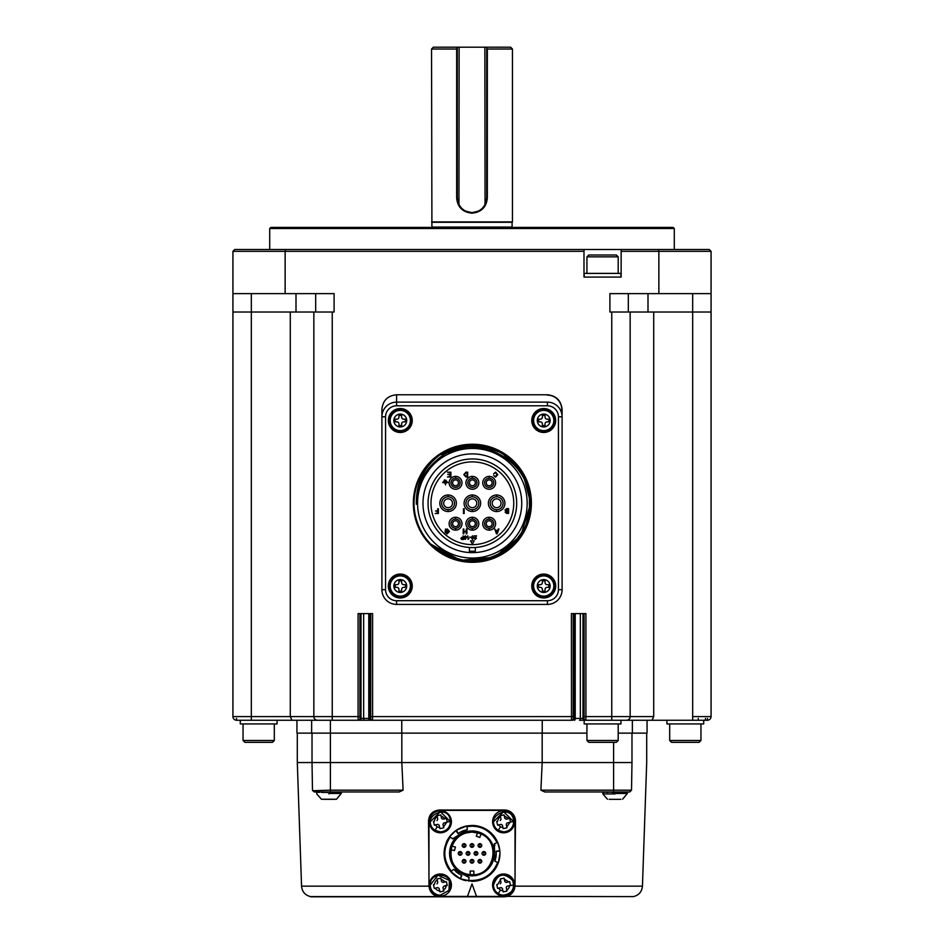<?xml version="1.0" encoding="UTF-8"?>
<svg xmlns="http://www.w3.org/2000/svg" width="944" height="944" viewBox="0 0 944 944"><rect width="100%" height="100%" fill="white"/><g stroke="black" fill="none" stroke-linecap="round" stroke-linejoin="round"><path stroke-width="1.42" d="M489.181 520.769A2.938 2.938 0 0 0 486.231 523.708A2.938 2.938 0 0 0 489.181 526.658A2.938 2.938 0 0 0 492.119 523.708A2.938 2.938 0 0 0 489.181 520.769M455.563 520.769A2.938 2.938 0 0 0 452.613 523.708A2.938 2.938 0 0 0 455.563 526.658A2.938 2.938 0 0 0 458.501 523.708A2.938 2.938 0 0 0 455.563 520.769M472.366 479.871A2.938 2.938 0 0 0 469.428 482.809A2.938 2.938 0 0 0 472.366 485.759A2.938 2.938 0 0 0 475.316 482.809A2.938 2.938 0 0 0 472.366 479.871M496.638 507.671A4.413 4.413 0 0 0 501.052 503.258A4.413 4.413 0 0 0 496.638 498.845A4.413 4.413 0 0 0 492.225 503.258A4.413 4.413 0 0 0 496.638 507.671M472.366 507.671A4.413 4.413 0 0 0 476.779 503.258A4.413 4.413 0 0 0 472.366 498.845A4.413 4.413 0 0 0 467.953 503.258A4.413 4.413 0 0 0 472.366 507.671M448.093 507.671A4.413 4.413 0 0 0 452.506 503.258A4.413 4.413 0 0 0 448.093 498.845A4.413 4.413 0 0 0 443.68 503.258A4.413 4.413 0 0 0 448.093 507.671M455.563 479.871A2.938 2.938 0 0 0 452.613 482.809A2.938 2.938 0 0 0 455.563 485.759A2.938 2.938 0 0 0 458.501 482.809A2.938 2.938 0 0 0 455.563 479.871M489.181 479.871A2.938 2.938 0 0 0 486.231 482.809A2.938 2.938 0 0 0 489.181 485.759A2.938 2.938 0 0 0 492.119 482.809A2.938 2.938 0 0 0 489.181 479.871M472.366 520.769A2.938 2.938 0 0 0 469.428 523.708A2.938 2.938 0 0 0 472.366 526.658A2.938 2.938 0 0 0 475.316 523.708A2.938 2.938 0 0 0 472.366 520.769M506.716 510.881L507.907 510.881L507.907 509.158L505.63 510.043L506.716 510.881M506.763 512.84L507.907 512.84L507.907 511.424L505.878 512.155L506.763 512.84M471.752 537.608L472.507 538.977L473.263 537.608L472.507 536.239L471.752 537.608M465.899 472.732L464.483 474.596L465.899 476.413L466.997 476.413L466.997 472.732L465.899 472.732M462.218 539.118L463.079 539.118L463.079 537.844L461.474 538.481L462.218 539.118M464.731 538.481L465.958 538.481L464.731 538.481M464.59 536.947L465.345 537.608L466.1 536.947L465.345 536.239L464.59 536.947M497.582 530.988L496.107 530.988L496.839 533.124L497.582 530.988M446.252 480.461L444.412 479.906L446.252 480.461M445.58 484.874L445.58 483.033L448.093 482.478L442.571 482.478L445.025 483.033L445.58 484.874M466.265 529.029L466.265 531.295L463.882 531.295L463.882 529.029L463.209 529.029L463.209 533.808L463.882 533.808L463.882 531.85L466.265 531.85L466.265 533.808L466.938 533.808L466.938 529.029L466.265 529.029M506.586 508.615L504.957 510.055L505.913 511.235L505.205 512.25L506.68 513.394L508.58 513.394L508.58 508.615L506.586 508.615M495.576 472.673L497.075 474.596L495.588 476.531L493.641 475.552L495.541 477.086L497.748 474.679L495.6 472.118L493.57 473.959L495.576 472.673M447.444 472.177L450.205 472.732L450.205 474.384L447.704 474.384L450.205 474.938L450.205 476.413L447.491 476.956L450.878 476.956L450.878 472.177L447.444 472.177M437.697 508.745L437.697 510.952L435.503 510.952L437.697 511.495L437.697 512.97L435.184 513.524L438.37 513.524L438.37 508.745L437.697 508.745M474.159 535.862L476.567 535.862L474.159 535.862L476.036 536.286L474.159 538.351L475.304 539.402L476.472 538.127L475.316 538.977L474.631 538.351L476.567 535.885M472.507 535.814L471.28 537.608L472.507 539.402L473.735 537.608L472.507 535.814M465.876 472.177L463.811 474.643L465.852 476.956L467.669 476.956L467.669 472.177L465.876 472.177M489.181 517.277A6.431 6.431 0 0 0 482.738 523.708A6.431 6.431 0 0 0 489.181 530.15A6.431 6.431 0 0 0 495.612 523.708A6.431 6.431 0 0 0 489.181 517.277L489.181 519.117A4.602 4.602 0 0 0 484.579 523.708A4.602 4.602 0 0 0 489.181 528.31A4.602 4.602 0 0 0 493.771 523.708A4.602 4.602 0 0 0 489.181 519.117M455.563 517.277A6.431 6.431 0 0 0 449.12 523.708A6.431 6.431 0 0 0 455.563 530.15A6.431 6.431 0 0 0 461.994 523.708A6.431 6.431 0 0 0 455.563 517.277L455.563 519.117A4.602 4.602 0 0 0 450.961 523.708A4.602 4.602 0 0 0 455.563 528.31A4.602 4.602 0 0 0 460.153 523.708A4.602 4.602 0 0 0 455.563 519.117M472.366 476.378A6.431 6.431 0 0 0 465.935 482.809A6.431 6.431 0 0 0 472.366 489.252A6.431 6.431 0 0 0 478.809 482.809A6.431 6.431 0 0 0 472.366 476.378L472.366 478.219A4.602 4.602 0 0 0 467.776 482.809A4.602 4.602 0 0 0 472.366 487.411A4.602 4.602 0 0 0 476.968 482.809A4.602 4.602 0 0 0 472.366 478.219M496.638 494.986A8.272 8.272 0 0 0 488.367 503.258A8.272 8.272 0 0 0 496.638 511.542A8.272 8.272 0 0 0 504.922 503.258A8.272 8.272 0 0 0 496.638 494.986L496.638 496.827A6.431 6.431 0 0 0 490.207 503.258A6.431 6.431 0 0 0 496.638 509.701A6.431 6.431 0 0 0 503.081 503.258A6.431 6.431 0 0 0 496.638 496.827M472.366 494.986A8.272 8.272 0 0 0 464.094 503.258A8.272 8.272 0 0 0 472.366 511.542A8.272 8.272 0 0 0 480.638 503.258A8.272 8.272 0 0 0 472.366 494.986L472.366 496.827A6.431 6.431 0 0 0 465.935 503.258A6.431 6.431 0 0 0 472.366 509.701A6.431 6.431 0 0 0 478.809 503.258A6.431 6.431 0 0 0 472.366 496.827M448.093 494.986A8.272 8.272 0 0 0 439.821 503.258A8.272 8.272 0 0 0 448.093 511.542A8.272 8.272 0 0 0 456.365 503.258A8.272 8.272 0 0 0 448.093 494.986L448.093 496.827A6.431 6.431 0 0 0 441.662 503.258A6.431 6.431 0 0 0 448.093 509.701A6.431 6.431 0 0 0 454.524 503.258A6.431 6.431 0 0 0 448.093 496.827M455.563 476.378A6.431 6.431 0 0 0 449.12 482.809A6.431 6.431 0 0 0 455.563 489.252A6.431 6.431 0 0 0 461.994 482.809A6.431 6.431 0 0 0 455.563 476.378L455.563 478.219A4.602 4.602 0 0 0 450.961 482.809A4.602 4.602 0 0 0 455.563 487.411A4.602 4.602 0 0 0 460.153 482.809A4.602 4.602 0 0 0 455.563 478.219M489.181 476.378A6.431 6.431 0 0 0 482.738 482.809A6.431 6.431 0 0 0 489.181 489.252A6.431 6.431 0 0 0 495.612 482.809A6.431 6.431 0 0 0 489.181 476.378L489.181 478.219A4.602 4.602 0 0 0 484.579 482.809A4.602 4.602 0 0 0 489.181 487.411A4.602 4.602 0 0 0 493.771 482.809A4.602 4.602 0 0 0 489.181 478.219M472.366 517.277A6.431 6.431 0 0 0 465.935 523.708A6.431 6.431 0 0 0 472.366 530.15A6.431 6.431 0 0 0 478.809 523.708A6.431 6.431 0 0 0 472.366 517.277L472.366 519.117A4.602 4.602 0 0 0 467.776 523.708A4.602 4.602 0 0 0 472.366 528.31A4.602 4.602 0 0 0 476.968 523.708A4.602 4.602 0 0 0 472.366 519.117M445.533 529.029L445.108 531.602L447.208 531.602L445.721 531.047L447.196 529.513L448.778 531.448L447.149 533.384L445.167 532.333L447.126 533.926L449.462 531.448L447.291 528.97L445.674 529.69L445.533 529.029M463.48 508.745L463.48 513.524L464.165 513.524L464.165 508.745L463.48 508.745M463.079 535.862L463.079 537.419L461.427 537.561L460.955 538.481L461.427 539.402L463.598 539.543L463.079 535.862M466.572 536.947L465.345 535.814L464.118 536.947L464.259 538.54L465.345 539.402L466.572 536.947M467.787 535.862L468.106 539.402L469.015 538.363L468.212 538.363L467.787 535.862M469.723 536.994L470.95 537.419L469.723 536.994M498.29 529.029L497.783 530.434L495.907 530.434L494.703 529.029L496.473 533.808L497.193 533.808L498.939 529.029L498.29 529.029M472.366 544.004L474.207 540.818L470.525 540.818L472.366 544.004M447.173 481.747L443.491 481.192L447.173 481.747M472.366 461.887A41.371 41.371 0 0 0 430.995 503.258A41.371 41.371 0 0 0 472.366 544.641A41.371 41.371 0 0 0 513.748 503.258A41.371 41.371 0 0 0 472.366 461.887M469.428 551.166A48.002 48.002 0 0 0 475.316 551.166L475.316 547.485A44.321 44.321 0 0 0 516.663 501.795A44.321 44.321 0 0 0 472.366 458.949A44.321 44.321 0 0 0 428.069 501.795A44.321 44.321 0 0 0 469.428 547.485L469.428 552.547M475.316 547.485A44.321 44.321 0 0 1 469.428 547.485M475.316 551.166L475.316 550.187M422.995 503.258A49.371 49.371 0 0 0 497.051 546.021A49.371 49.371 0 0 0 497.051 460.507A49.371 49.371 0 0 0 422.995 503.258M417.567 503.258A54.799 54.799 0 0 0 499.765 550.718A54.799 54.799 0 0 0 499.765 455.799A54.799 54.799 0 0 0 417.567 503.258M548.771 419.16L547.095 419.16A2.018 2.018 0 0 1 545.066 417.142L545.066 415.454L542.375 415.454L542.375 417.142A2.018 2.018 0 0 1 540.346 419.16L538.658 419.16L538.658 421.862L540.346 421.862A2.018 2.018 0 0 1 542.375 423.88L542.375 425.567L545.066 425.567L545.066 423.88A2.018 2.018 0 0 1 547.095 421.862L548.771 421.862L548.771 419.16M405.342 419.16L403.654 419.16A2.018 2.018 0 0 1 401.625 417.142L401.625 415.454L398.934 415.454L398.934 417.142A2.018 2.018 0 0 1 396.905 419.16L395.229 419.16L395.229 421.862L396.905 421.862A2.018 2.018 0 0 1 398.934 423.88L398.934 425.567L401.625 425.567L401.625 423.88A2.018 2.018 0 0 1 403.654 421.862L405.342 421.862L405.342 419.16M405.342 584.666L403.654 584.666A2.018 2.018 0 0 1 401.625 582.649L401.625 580.961L398.934 580.961L398.934 582.649A2.018 2.018 0 0 1 396.905 584.666L395.229 584.666L395.229 587.369L396.905 587.369A2.018 2.018 0 0 1 398.934 589.386L398.934 591.074L401.625 591.074L401.625 589.386A2.018 2.018 0 0 1 403.654 587.369L405.342 587.369L405.342 584.666M548.771 584.666L547.095 584.666A2.018 2.018 0 0 1 545.066 582.649L545.066 580.961L542.375 580.961L542.375 582.649A2.018 2.018 0 0 1 540.346 584.666L538.658 584.666L538.658 587.369L540.346 587.369A2.018 2.018 0 0 1 542.375 589.386L542.375 591.074L545.066 591.074L545.066 589.386A2.018 2.018 0 0 1 547.095 587.369L548.771 587.369L548.771 584.666M446.606 555.509L430.7 544.063A58.316 58.316 0 0 1 440.435 454.465C476.685 428.293 532.758 458.76 530.681 503.258A58.316 58.316 0 0 0 440.435 454.465C423.88 466.926 415.856 483.517 416.375 504.238C416.528 486.667 423.195 472.094 436.411 460.507C469.911 428.777 531.437 457.203 529.372 503.258L530.681 503.258L525.678 526.846L511.589 546.411L490.75 558.553L466.891 561.314L490.75 558.553L511.589 546.411L525.678 526.846L530.681 503.258L526.209 525.596L513.583 544.511M516.462 541.419L526.976 523.613L530.681 503.258L520.758 535.791L494.29 557.255L460.519 560.323L430.7 544.063C463.705 581.091 532.404 553.019 529.372 503.258M530.681 503.199L523.2 474.69M520.05 469.687L501.854 452.955M493.523 448.919L469.144 445.037L445.485 451.515M434.098 462.56L420.894 481.487M507.612 549.703L488.308 559.32L466.891 561.314L490.75 558.553L511.589 546.411L525.678 526.846L530.681 503.258L520.758 535.791L494.29 557.255L460.519 560.323L430.7 544.063L447.822 556.087L468.094 561.42L488.874 559.155L507.612 549.703M440.069 454.725L459.976 446.3L481.652 445.71L501.984 453.061L518.28 467.315M530.681 503.258L520.746 535.779L494.408 557.196L460.495 560.323L430.7 544.063A58.316 58.316 0 0 0 530.681 503.258M543.72 430.629A10.113 10.113 0 0 0 553.833 420.505A10.113 10.113 0 0 0 543.72 410.392A10.113 10.113 0 0 0 533.608 420.505A10.113 10.113 0 0 0 543.72 430.629M400.28 430.629A10.113 10.113 0 0 0 410.392 420.505A10.113 10.113 0 0 0 400.28 410.392A10.113 10.113 0 0 0 390.167 420.505A10.113 10.113 0 0 0 400.28 430.629M400.28 596.124A10.113 10.113 0 0 0 410.392 586.012A10.113 10.113 0 0 0 400.28 575.899A10.113 10.113 0 0 0 390.167 586.012A10.113 10.113 0 0 0 400.28 596.124M543.72 596.124A10.113 10.113 0 0 0 553.833 586.012A10.113 10.113 0 0 0 543.72 575.899A10.113 10.113 0 0 0 533.608 586.012A10.113 10.113 0 0 0 543.72 596.124M437.32 549.845L461.132 560.453M479.434 561.137L500.167 554.482M474.797 445.002L439.916 454.843M532.687 420.505A11.033 11.033 0 0 0 549.231 430.063A11.033 11.033 0 0 0 549.231 410.959A11.033 11.033 0 0 0 532.687 420.505M389.247 420.505A11.033 11.033 0 0 0 405.802 430.063A11.033 11.033 0 0 0 405.802 410.959A11.033 11.033 0 0 0 389.247 420.505M389.247 586.012A11.033 11.033 0 0 0 405.802 595.57A11.033 11.033 0 0 0 405.802 576.465A11.033 11.033 0 0 0 389.247 586.012M532.687 586.012A11.033 11.033 0 0 0 549.231 595.57A11.033 11.033 0 0 0 549.231 576.465A11.033 11.033 0 0 0 532.687 586.012M531.767 420.505A11.953 11.953 0 0 0 549.691 430.865A11.953 11.953 0 0 0 549.691 410.156A11.953 11.953 0 0 0 531.767 420.505M388.326 420.505A11.953 11.953 0 0 0 406.262 430.865A11.953 11.953 0 0 0 406.262 410.156A11.953 11.953 0 0 0 388.326 420.505M388.326 586.012A11.953 11.953 0 0 0 406.262 596.372A11.953 11.953 0 0 0 406.262 575.663A11.953 11.953 0 0 0 388.326 586.012M531.767 586.012A11.953 11.953 0 0 0 549.691 596.372A11.953 11.953 0 0 0 549.691 575.663A11.953 11.953 0 0 0 531.767 586.012M531.401 503.258A59.035 59.035 0 0 0 442.854 452.141A59.035 59.035 0 0 0 442.854 554.388A59.035 59.035 0 0 0 531.401 503.258M547.402 402.12L396.598 402.12A14.715 14.715 0 0 0 381.895 416.835L381.895 589.693A14.715 14.715 0 0 0 396.598 604.408L547.402 604.408A14.715 14.715 0 0 0 562.105 589.693L562.105 416.835A14.715 14.715 0 0 0 547.402 402.12L396.598 402.12L396.598 405.802L547.402 405.802L547.402 402.12M586.932 256.839L588.773 254.998L616.361 254.998L618.202 256.839L586.932 256.839L586.932 273.394M547.402 394.769L396.598 394.769C387.665 395.642 382.768 400.539 381.895 409.472L381.895 416.835L385.565 416.835L385.565 589.693A11.033 11.033 0 0 0 396.598 600.726L547.402 600.726A11.033 11.033 0 0 0 558.435 589.693L558.435 416.835L562.105 416.835L562.105 409.472C561.173 400.598 556.264 395.701 547.402 394.769M703.705 720.26L703.705 723.942L666.924 723.942L666.924 720.26L652.044 720.26L707.386 720.26L698.194 720.26L707.386 720.26L707.481 718.419M620.951 720.26L620.951 723.942L584.171 723.942L584.171 720.26M277.076 720.26L277.076 723.942L240.295 723.942L240.295 720.26L236.614 720.26L240.295 720.26M580.348 613.6L580.348 718.419A1.841 0.826 -90 0 1 579.51 720.26L585.823 720.26A1.841 1.841 -90 0 1 583.994 718.419L573.327 718.419A1.841 1.841 90 0 1 571.498 720.26L332.241 720.26L332.241 716.579L313.845 716.579L313.845 312.016L232.932 312.016L232.932 716.579A3.682 3.682 0 0 0 236.614 720.26L236.743 720.26M618.202 273.394L618.202 256.839M686.772 720.26L666.924 720.26M685.132 720.26L688.613 720.26M707.257 720.26L707.386 720.26A3.682 3.682 0 0 0 711.068 716.579A3.682 3.682 0 0 1 707.386 720.26L694.949 720.26M707.386 720.26L692.672 720.26L692.672 716.579L711.068 716.579L711.068 312.016L653.72 312.016L653.72 716.579L652.044 720.26L626.474 720.26A3.682 3.682 0 0 0 630.155 716.579L630.155 312.016L630.155 716.579L611.759 716.579L611.759 720.26L584.95 720.26M371.653 720.26A1.841 1.841 -90 0 1 369.812 718.419L360.006 718.419A1.841 1.841 90 0 1 358.177 720.26L372.502 720.26A1.841 1.841 -90 0 1 370.673 718.419L370.768 613.6M313.845 716.579L290.28 716.579L291.956 720.26L317.526 720.26A3.682 3.682 0 0 1 313.845 716.579L313.845 312.016L334.082 312.016L334.082 293.619L232.932 293.619L232.932 312.016L232.932 251.328L234.773 249.487L232.932 251.328L285.135 251.328L285.772 249.487L234.773 249.487M236.519 718.419L236.614 720.26L291.956 720.26L290.28 716.579L290.28 312.016M236.614 720.26L238.572 720.26M312.016 733.134L312.016 762.551L330.4 762.551L330.4 733.134L311.638 733.134L311.638 720.26L311.638 733.134L296.935 733.134L296.935 720.26L291.956 720.26M690.583 720.26L694.701 720.26M330.4 720.26L330.4 733.134L401.755 733.134L401.755 720.26M401.755 733.134L542.245 733.134L542.245 720.26M542.245 733.134L586.932 733.134M618.202 733.134L632.362 733.134L632.362 720.26L632.362 733.134L647.065 733.134L647.065 720.26M584.171 277.076L584.171 273.394L620.951 273.394L620.951 277.076M626.474 720.26L585.823 720.26L585.917 716.579L584.088 716.579L583.994 718.419M653.72 312.016L611.759 312.016L611.759 716.579L585.917 716.579L585.917 613.6L571.403 613.6L571.498 720.26L372.502 720.26L372.597 716.579L370.768 716.579M628.315 293.619L628.315 312.016M647.997 312.016L647.997 293.619M315.685 312.016L315.685 293.619M296.003 293.619L296.003 312.016M317.526 720.26L358.177 720.26L358.083 716.579L332.241 716.579L332.241 312.016M360.006 718.419L359.912 716.579L358.083 716.579L358.083 613.6L372.597 613.6L372.597 716.579L573.232 716.579L573.327 718.419M711.068 312.016L711.068 293.619L609.918 293.619L609.918 312.016L611.759 312.016M561.739 413.566L561.739 409.472A14.349 14.349 0 0 0 547.402 395.135M711.068 293.619L711.068 251.328L658.865 251.328L658.865 293.619M285.135 293.619L285.135 251.328L583.994 251.328L583.994 249.487L285.772 249.487M583.994 251.328L583.994 277.076L621.14 277.076L621.14 251.328L658.865 251.328L658.228 249.487L621.14 249.487L621.14 251.328M709.227 249.487L711.068 251.328L709.227 249.487L658.228 249.487M621.14 249.487L583.994 249.487M269.713 228.519L270.822 227.421L673.178 227.421L674.287 228.519L269.713 228.519L269.713 249.487M484.874 203.432L485.605 203.585L486.715 197.992L486.715 47.2L459.126 47.2L458.949 204.777A14.715 14.715 0 0 0 485.051 204.777L484.874 47.2M486.691 198.688L485.051 204.777M459.126 47.2L457.285 47.2L457.309 198.688M431.915 222.265L512.085 222.265L512.085 227.056L431.915 227.056L431.538 49.041L433.379 47.2L457.285 47.2L456.66 49.041L456.66 197.992L457.285 197.992L458.395 203.585M458.985 204.848L457.285 197.992L458.949 204.777M465.014 210.949L472 212.707L478.809 211.031M484.921 205.025L486.715 197.992L487.34 197.992L487.34 49.041L486.715 48.404M486.715 47.2L510.621 47.2L512.462 49.041L487.34 49.041M456.66 197.992C457.569 207.196 462.678 212.247 472 213.167L472 212.707M472 213.167C481.31 212.258 486.42 207.196 487.34 197.992M431.538 49.041L456.66 49.041M431.538 221.899L512.462 221.899L512.462 49.041M312.594 790.73L330.4 790.175L330.4 762.551L401.825 762.551L401.825 733.134M429.024 886.145L301.549 886.145L297.301 762.551L312.016 762.551L312.488 790.175L314.328 791.981L330.4 791.981L330.4 790.175L403.1 790.175L401.825 762.551L542.175 762.551L542.175 733.134M607.157 791.981L544.865 791.981L540.9 790.175L542.175 762.551L631.984 762.551L631.984 733.134M631.984 762.551C651.49 762.551 651.49 762.551 631.984 762.551L631.512 790.175L629.672 791.981L622.887 791.981L627.087 792.37M700.955 740.485L699.115 742.326L671.526 742.326L669.685 740.485L700.955 740.485L700.955 723.942M618.202 740.485L616.361 742.326L588.773 742.326L586.932 740.485L618.202 740.485L618.202 723.942M274.315 740.485L272.474 742.326L244.885 742.326L243.045 740.485L274.315 740.485L274.315 723.942M428.965 873.224L428.517 821.127C428.954 814.46 432.623 810.754 439.55 809.999L504.45 809.999C511.082 810.53 514.763 814.212 515.483 821.032L515.035 873.224M629.825 791.969L631.512 790.175L629.672 791.981L544.865 791.981M403.1 790.175L399.135 791.981L338.707 791.981M330.4 791.981L399.135 791.981M429.898 889.932L428.965 885.035L428.965 821.776C429.697 814.896 433.497 811.097 440.364 810.365L503.636 810.365C510.503 811.097 514.303 814.896 515.035 821.776L515.035 885.035L513.383 891.396M506.857 896.399L633.436 896.611C638.887 895.219 641.885 891.738 642.451 886.145L646.699 762.551L646.699 733.134M301.549 886.145C302.115 891.738 305.113 895.219 310.564 896.611L438.004 896.611M435.29 895.691L432.517 893.767M438.099 896.611L440.116 896.8A11.033 11.033 0 0 1 429.166 887.124L431.833 892.587M428.517 821.127C429.131 814.365 432.812 810.66 439.55 809.999M504.45 809.999A11.033 11.033 0 0 1 515.483 821.127M512.167 892.587L514.834 887.124A11.033 11.033 0 0 1 503.884 896.8L505.901 896.611M609.34 791.981L610.579 791.981M613.824 792.582L610.862 792.158L612.408 791.981M613.671 791.992L624.786 791.981M612.821 791.981L616.821 791.981M616.467 791.981L619.866 791.981M618.426 791.981L622.887 791.981M621.53 791.981L626.32 791.981M326.754 791.981L333.787 791.981M316.889 791.992L321.09 791.981L317.833 792.37M317.774 791.992L321.302 791.981M319.414 791.992L330.778 791.992M321.703 792.429L327.568 792.37L324.866 791.981M503.884 896.8L310.564 896.8L503.884 896.8M603.9 791.981L602.909 792.158L603.9 792.37M603.853 791.992L605.777 791.981M605.788 791.981L607.806 792.37M607.783 791.992L610.862 792.158M626.391 791.992L626.568 793.467L615.04 793.467C599.145 793.467 599.145 793.467 615.04 793.467L615.04 792.299L614.037 791.981L616.81 792.37M616.857 791.992L619.913 792.382L617.223 792.158M619.913 791.992L622.58 791.981M622.639 791.992L620.22 791.981L622.58 792.37M621.246 792.311L620.114 792.264M622.898 791.981L625.046 792.582L622.851 792.158M624.857 791.992L626.32 792.37M626.568 792.158L627.3 792.582L627.158 791.992M333.787 792.37L331.143 792.158M333.834 791.992L336.501 791.981M336.571 791.992L334.141 791.981M336.772 792.158L338.979 792.582L336.807 791.981M338.778 791.992L340.253 791.981M328.96 793.467C313.066 793.467 313.066 793.467 328.96 793.467L340.489 793.467L340.489 792.582L338.943 791.981L340.241 792.37M340.324 791.992L341.02 791.981M341.091 791.992L340.383 791.981M319.414 792.382L317.986 791.981L319.461 792.37M322.057 791.981L324.5 792.37M327.592 791.992L330.966 792.158M515.035 885.035C514.303 891.903 510.503 895.703 503.636 896.434L440.364 896.434C433.497 895.703 429.697 891.903 428.965 885.035M610.697 792.158L608.007 792.158M607.783 792.382L605.635 792.158M605.505 792.158L603.889 792.158M615.04 792.299L616.857 792.382M327.934 792.158L330.966 792.582M327.745 792.582L324.795 792.158M317.821 792.158L316.806 792.547M467.445 896.434L472 883.926L476.555 896.434M466.135 880.728A27.954 27.954 0 0 1 454.158 874.923M453.521 874.368A27.954 27.954 0 0 1 451.055 871.914L450.583 871.371A27.954 27.954 0 0 1 444.376 857.659M446.276 842.473A27.954 27.954 0 0 1 462.277 827.192M463.079 826.909A27.954 27.954 0 0 1 466.454 826L466.843 825.929M458.135 833.481L456.459 830.165L466.832 825.929L472 825.445A27.954 27.954 0 0 1 499.836 850.827L496.166 851.169M496.273 853.801L496.19 851.382L499.848 851.04L499.954 853.4A27.954 27.954 0 0 0 499.895 851.559A27.954 27.954 0 0 1 472 881.354L460.318 878.793L461.852 875.454M437.898 811.014L443.137 811.085M443.232 811.108L448.966 814.861M449.25 815.227L451.409 821.776A11.033 11.033 0 0 1 442.842 832.525A11.033 11.033 0 0 1 429.461 823.428A11.033 11.033 0 0 1 439.538 810.766A11.033 11.033 0 0 1 451.409 821.776M501.158 811.014L506.397 811.085M506.491 811.108L512.238 814.861M512.509 815.227L514.669 821.776A11.033 11.033 0 0 1 506.102 832.525A11.033 11.033 0 0 1 492.721 823.428A11.033 11.033 0 0 1 502.798 810.766A11.033 11.033 0 0 1 514.669 821.776M437.898 874.274L443.137 874.345M443.232 874.368L448.966 878.121M449.25 878.486L451.409 885.035A11.033 11.033 0 0 1 442.842 895.785A11.033 11.033 0 0 1 429.461 886.687A11.033 11.033 0 0 1 439.538 874.026A11.033 11.033 0 0 1 451.409 885.035M501.158 874.274L506.397 874.345M506.491 874.368L512.238 878.121M512.509 878.486L514.669 885.035A11.033 11.033 0 0 1 506.102 895.785A11.033 11.033 0 0 1 492.721 886.687A11.033 11.033 0 0 1 502.798 874.026A11.033 11.033 0 0 1 514.669 885.035M459.645 878.475L458.029 877.613M459.516 874.215L461.675 875.371L460.117 878.699L450.795 871.607C442.264 860.267 441.863 848.632 449.604 836.679L455.858 830.578L457.982 833.587M467.056 826.531L472 826.189C483.057 826.389 491.387 831.876 497.004 842.662L497.677 842.367L499.836 850.827M498.515 862.261L498.373 862.663A27.954 27.954 0 0 1 472 881.354M499.954 853.4L498.373 862.663L497.736 862.261C492.32 875.1 482.667 881.165 468.802 880.433L468.72 881.153M503.636 895.148A10.113 10.113 0 0 1 493.511 885.035C497.582 873.637 503.966 872.138 512.686 880.516C515.023 888.729 512.002 893.602 503.636 895.148A10.113 10.113 0 0 1 498.739 876.174A10.113 10.113 0 0 1 513.748 885.035A10.113 10.113 0 0 1 498.243 893.59A10.113 10.113 0 0 1 498.739 876.174A10.113 10.113 0 0 1 513.748 885.035A10.113 10.113 0 0 1 503.636 895.148M449.415 880.516L448.966 890.357L440.364 895.148A10.113 10.113 0 0 1 430.252 885.035L438.016 875.194L449.391 880.445M503.305 831.876A10.113 10.113 0 0 1 493.535 822.377M493.511 821.776L503.624 811.651L513.748 821.776C513.099 827.876 509.725 831.239 503.636 831.888L498.243 830.331C481.263 818.271 512.557 800.949 513.748 821.776C513.099 827.876 509.725 831.239 503.636 831.888L498.243 830.331C481.263 818.271 512.557 800.949 513.748 821.776L510.421 821.776L506.798 826.838L507.011 827.782L503.211 828.655L502.999 827.711L500.45 826.826L498.55 824.914L497.606 825.139L496.745 821.374L497.689 821.15A5.971 5.971 90.2 0 1 500.462 816.702L500.249 815.758L504.049 814.884L504.261 815.828L508.71 818.625L509.654 818.413L510.515 822.165L507.034 822.967L509.571 822.389M440.046 831.876A10.113 10.113 0 0 1 430.275 822.377M430.252 821.776L440.364 811.651L450.489 821.776C449.84 827.876 446.465 831.239 440.364 831.888L434.983 830.331C418.003 818.271 449.297 800.949 450.489 821.776C449.84 827.876 446.465 831.239 440.364 831.888L434.983 830.331C418.003 818.271 449.297 800.949 450.489 821.776L447.161 821.776L443.538 826.838L443.751 827.782L439.951 828.655L439.739 827.711L437.19 826.826L435.29 824.914L434.346 825.139L433.485 821.374L434.429 821.15A5.971 5.971 0 0 1 437.202 816.702L436.989 815.758L440.789 814.884L441.001 815.828L445.45 818.625L446.394 818.413L447.255 822.165L443.774 822.967L446.311 822.389M497.748 862.556L494.998 861.164M468.802 880.433L468.956 877.483M457.097 872.563A24.273 24.273 0 0 1 455.952 871.619A24.273 24.273 0 0 0 457.097 872.563M459.209 874.038L457.321 872.74M457.226 872.669L453.675 869.318L469.144 877.507M453.675 869.318L451.456 871.253C443.043 860.137 442.63 848.762 450.194 837.116L449.604 836.679M450.194 837.116L452.672 838.72M462.867 830.909A24.273 24.273 0 0 1 464.247 830.401A24.273 24.273 0 0 0 462.867 830.909M458.159 833.458L460.212 832.183M460.53 832.006L462.595 831.027M462.702 830.98L467.374 829.575L452.554 838.874M467.374 829.575L466.832 825.929M497.004 842.662L494.302 843.818L494.927 845.446M496.261 854.155L496.096 856.35M496.037 856.786L494.951 861.306L494.302 843.818M613.565 799.332L617.942 799.332M609.234 799.332L620.845 799.332M321.42 799.226L336.501 799.226L321.42 799.226L316.747 793.928L316.712 792.063M448.955 890.381L440.364 895.148A10.113 10.113 0 0 1 430.252 885.035C429.626 872.008 451.079 871.949 450.489 885.035L448.955 890.381M494.432 853.4A22.432 22.432 0 0 1 460.778 872.834A22.432 22.432 0 0 1 460.778 833.977A22.432 22.432 0 0 1 494.432 853.4M334.766 799.332L323.155 799.332M513.748 885.035L509.571 885.649A5.971 5.971 0 0 1 506.798 890.098L507.011 891.042L503.211 891.915L502.999 890.971L500.45 890.086L498.55 888.174L497.606 888.398L496.745 884.634L497.689 884.41L500.462 879.961L500.249 879.017L504.049 878.144L504.261 879.088L508.71 881.885L509.654 881.672L510.515 885.437L507.034 886.227L509.571 885.649M445.438 888.198L443.538 890.098L443.751 891.042L439.951 891.915L439.739 890.971A5.971 5.971 89.5 0 1 435.29 888.174L434.346 888.398L433.485 884.634L434.429 884.41A5.971 5.971 90.2 0 1 437.202 879.961L436.989 879.017L440.789 878.144L441.001 879.088L445.45 881.885L446.394 881.672L447.255 885.437L446.311 885.649L445.438 888.198M472 831.699A21.7 21.7 0 0 1 493.7 853.4A21.7 21.7 0 0 1 472 875.1C443.928 876.386 444.081 830.342 472 831.699M507.034 886.227L506.208 887.549L507.011 891.042M503.211 891.915L502.409 888.422L501.087 887.596L498.55 888.174M501.087 887.596L497.606 888.398M496.745 884.634L497.689 884.41M500.226 883.832L501.052 882.51L500.249 879.017M504.049 878.144L504.851 881.637L506.173 882.463L508.71 881.885M506.173 882.463L509.654 881.672M446.311 885.649L443.774 886.227L442.948 887.549L443.751 891.042M439.951 891.915L439.149 888.422L437.827 887.596L435.29 888.174M437.827 887.596L434.346 888.398M433.485 884.634L434.429 884.41M436.966 883.832L437.792 882.51L436.989 879.017M440.789 878.144L441.591 881.637L442.913 882.463L445.45 881.885M442.913 882.463L446.394 881.672M447.161 885.035L443.774 886.227M507.034 822.967L506.208 824.289L506.798 826.838M506.208 824.289L507.011 827.782M503.211 828.655L502.409 825.162L501.087 824.336L498.55 824.914M501.087 824.336L497.606 825.139M496.745 821.374L497.689 821.15M500.226 820.572L501.052 819.25L500.249 815.758M504.049 814.884L504.851 818.377L506.173 819.203L508.71 818.625M506.173 819.203L509.654 818.413M443.774 822.967L442.948 824.289L443.538 826.838M442.948 824.289L443.751 827.782M439.951 828.655L439.149 825.162L437.827 824.336L435.29 824.914M437.827 824.336L434.346 825.139M433.485 821.374L434.429 821.15M436.966 820.572L437.792 819.25L436.989 815.758M440.789 814.884L441.591 818.377L442.913 819.203L445.45 818.625M442.913 819.203L446.394 818.413M456.695 838.024L461.817 834.236M479.292 833.351C501.429 840.042 494.998 876.056 472 874.734A21.334 21.334 0 0 1 451.397 847.877C455.043 837.776 461.911 832.502 472 832.065L479.292 833.351L477.546 832.797L476.307 836.183L479.764 837.446L480.992 834.059M470.159 871.052L470.159 874.651L470.159 871.052L473.841 871.052L473.841 874.651L470.159 874.651A21.334 21.334 0 0 1 450.996 849.671L451.397 847.877M454.288 841.505L456.554 838.685M459.268 836.278L462.359 834.366M465.545 833.068L472 832.065M475.977 832.443L477.546 832.797M483.859 851.559C486.42 852.786 486.42 854.013 483.859 855.24C481.31 854.013 481.31 852.786 483.859 851.559L483.859 855.24A1.841 1.841 0 0 1 482.018 853.4A1.841 1.841 0 0 1 483.859 851.559A1.841 1.841 0 0 1 485.7 853.4A1.841 1.841 0 0 1 483.588 855.217M479.906 843.653C482.467 844.88 482.467 846.107 479.906 847.334C477.357 846.107 477.357 844.88 479.906 843.653L479.906 847.334A1.841 1.841 0 0 1 478.065 845.494A1.841 1.841 0 0 1 479.906 843.653A1.841 1.841 0 0 1 481.747 845.494A1.841 1.841 0 0 1 479.635 847.311M464.094 843.653C466.643 844.88 466.643 846.107 464.094 847.334C461.533 846.107 461.533 844.88 464.094 843.653A1.841 1.841 0 0 0 462.253 845.494A1.841 1.841 0 0 0 464.094 847.334L464.094 843.653A1.841 1.841 0 0 1 465.935 845.494A1.841 1.841 0 0 1 463.811 847.311M460.141 851.559C462.69 852.786 462.69 854.013 460.141 855.24C457.58 854.013 457.58 852.786 460.141 851.559L460.141 855.24A1.841 1.841 0 0 1 458.3 853.4A1.841 1.841 0 0 1 460.141 851.559A1.841 1.841 0 0 1 461.982 853.4A1.841 1.841 0 0 1 459.858 855.217M468.047 851.559C470.596 852.786 470.596 854.013 468.047 855.24C465.486 854.013 465.486 852.786 468.047 851.559L468.047 855.24A1.841 1.841 0 0 1 466.206 853.4A1.841 1.841 0 0 1 468.047 851.559A1.841 1.841 0 0 1 469.888 853.4A1.841 1.841 0 0 1 467.776 855.217M479.906 859.465C482.467 860.692 482.467 861.919 479.906 863.146C477.357 861.919 477.357 860.692 479.906 859.465A1.841 1.841 0 0 0 478.065 861.306A1.841 1.841 0 0 0 479.906 863.146L479.906 859.465A1.841 1.841 0 0 1 481.747 861.306A1.841 1.841 0 0 1 479.635 863.123M475.953 851.559C478.514 852.786 478.514 854.013 475.953 855.24C473.404 854.013 473.404 852.786 475.953 851.559L475.953 855.24A1.841 1.841 0 0 1 474.112 853.4A1.841 1.841 0 0 1 475.953 851.559A1.841 1.841 0 0 1 477.794 853.4A1.841 1.841 0 0 1 475.682 855.217M464.094 859.465C466.643 860.692 466.643 861.919 464.094 863.146C461.533 861.919 461.533 860.692 464.094 859.465L464.094 863.146A1.841 1.841 0 0 1 462.253 861.306A1.841 1.841 0 0 1 464.094 859.465A1.841 1.841 0 0 1 465.935 861.306A1.841 1.841 0 0 1 463.811 863.123M472 859.465C474.561 860.692 474.561 861.919 472 863.146C469.439 861.919 469.439 860.692 472 859.465A1.841 1.841 0 0 0 470.159 861.306A1.841 1.841 0 0 0 472 863.146L472 859.465A1.841 1.841 0 0 1 473.841 861.306A1.841 1.841 0 0 1 471.729 863.123M472 843.653C474.561 844.88 474.561 846.107 472 847.334C469.439 846.107 469.439 844.88 472 843.653A1.841 1.841 0 0 0 470.159 845.494A1.841 1.841 0 0 0 472 847.334L472 843.653A1.841 1.841 0 0 1 473.841 845.494A1.841 1.841 0 0 1 471.729 847.311M450.996 849.671L454.477 850.603L455.421 847.051L451.952 846.119M615.04 799.332L616.515 799.332M489.181 530.15L489.181 528.31M455.563 530.15L455.563 528.31M496.638 511.542L496.638 509.701M472.366 511.542L472.366 509.701M448.093 511.542L448.093 509.701M472.366 530.15L472.366 528.31M543.72 426.948A6.431 6.431 0 0 0 549.29 417.295A6.431 6.431 0 0 0 538.151 417.295A6.431 6.431 0 0 0 543.72 426.948M400.28 426.948A6.431 6.431 0 0 0 405.849 417.295A6.431 6.431 0 0 0 394.71 417.295A6.431 6.431 0 0 0 400.28 426.948M400.28 592.454A6.431 6.431 0 0 0 405.849 582.802A6.431 6.431 0 0 0 394.71 582.802A6.431 6.431 0 0 0 400.28 592.454M543.72 592.454A6.431 6.431 0 0 0 549.29 582.802A6.431 6.431 0 0 0 538.151 582.802A6.431 6.431 0 0 0 543.72 592.454M547.402 405.802A11.033 11.033 0 0 1 558.435 416.835M396.598 405.802A11.033 11.033 0 0 0 385.565 416.835M396.598 394.769L396.598 402.12M558.435 589.693L562.105 589.693M547.402 600.726L547.402 604.408M396.598 600.726L396.598 604.408M385.565 589.693L381.895 589.693M705.522 718.419L705.428 720.26M698.289 718.419L698.194 720.26M653.72 716.579L630.155 716.579M368.774 613.6L368.774 718.419A1.841 0.791 90 0 0 369.552 720.26M363.652 613.6L363.652 718.419A1.841 0.826 90 0 0 364.49 720.26M360.997 613.6L360.997 718.419A1.841 1.841 90 0 1 359.157 720.26M290.28 716.579L251.328 716.579L251.328 720.26M370.673 718.419L369.812 718.419L369.812 613.6M572.347 720.26A1.841 1.841 -90 0 0 574.188 718.419L574.188 613.6M574.448 720.26A1.841 0.791 -90 0 0 575.226 718.419L575.226 613.6M584.843 720.26A1.841 1.841 -90 0 1 583.003 718.419L583.003 613.6M251.328 293.619L251.328 716.579L232.932 716.579M692.672 716.579L692.672 293.619M359.912 613.6L359.912 716.579M573.232 613.6L573.232 716.579M584.088 716.579L584.088 613.6M484.874 204.73A14.526 14.526 0 0 1 459.126 204.73M540.9 790.175L613.6 790.175L613.6 742.326M312.016 762.551L312.488 790.175M514.976 886.145L642.451 886.145M613.6 791.981L613.6 790.175L631.512 790.175M626.568 793.467L627.359 793.467L627.288 792.063M340.489 793.467L341.28 793.467L341.209 792.063M615.04 793.467L615.04 793.928C630.804 793.928 630.804 793.928 615.04 793.928L602.815 793.928L615.04 793.928M328.96 793.928C344.725 793.928 344.725 793.928 328.96 793.928C313.196 793.928 313.196 793.928 328.96 793.928M472 826.189L472 825.445M500.45 890.086L498.243 893.59M500.45 826.826L498.243 830.331M437.19 826.826L434.983 830.331M674.287 228.519L674.287 249.487M297.301 762.551L297.301 733.134M669.685 740.485L669.685 723.942M586.932 740.485L586.932 723.942M243.045 740.485L243.045 723.942M607.499 799.226L602.815 793.928L602.791 792.063M625.046 791.981L626.391 792.382M626.521 791.992L627.253 792.453M331.132 791.981L333.798 792.37M334.152 791.981L336.524 792.37M340.454 791.992L341.173 792.453M627.359 793.467L622.58 799.226M341.28 793.467L336.501 799.226"/></g></svg>
